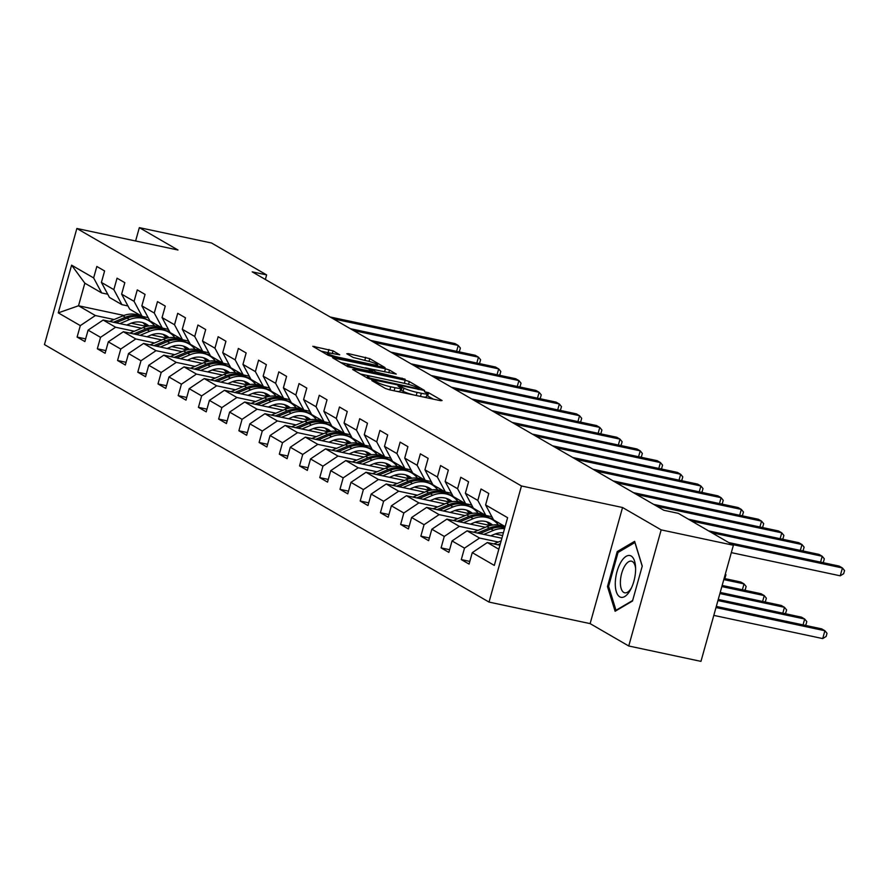 <?xml version="1.0" encoding="UTF-8"?>
<svg xmlns="http://www.w3.org/2000/svg" width="889" height="889" viewBox="0 0 889 889"><rect width="100%" height="100%" fill="white"/><g stroke="black" fill="none" stroke-linecap="round" stroke-linejoin="round"><path stroke-width="1.33" d="M372.958 380.536L371.869 380.625L385.382 388.46L389.493 389.804L440.522 400.672L442.089 400.539L428.576 392.705L424.409 391.671L426.353 392.871A10.312 1.311 15.6 0 1 427.22 393.716A10.312 1.311 15.6 0 1 421.353 393.294L417.097 392.393A10.312 1.311 15.6 0 1 403.95 388.104L399.328 386.148L398.05 386.059L399.983 387.26A10.312 1.311 15.6 0 1 400.85 388.104A10.312 1.311 15.6 0 1 394.983 387.682L390.727 386.782A10.312 1.311 15.6 0 1 377.592 382.492L372.958 380.536M333.042 350.822L312.784 346.299L328.074 355.267L332.175 356.6L385.048 367.602L369.757 358.645L348.355 353.622L346.799 353.755L353.222 357.478L365.901 360.645A8.623 1.1 15.6 0 1 377.614 364.935A8.623 1.1 15.6 0 1 372.713 364.579L339.12 357.422A8.623 1.1 15.6 0 1 327.408 353.133A8.623 1.1 15.6 0 1 332.308 353.489L339.742 354.811L333.042 350.822L332.297 353.489M177.967 250.009L139.34 227.628L211.549 243.008L266.633 274.912L252.187 271.845L663.85 510.275L678.296 513.342L733.381 545.257L661.172 529.877L622.544 507.508L521.454 485.972L76.865 228.473L177.967 250.009M354.189 369.346L352.622 369.48L367.635 378.181L371.746 379.525L424.609 390.515L409.329 381.559L405.217 380.214L354.189 369.346L353.933 370.246M347.855 366.724L332.575 357.767L385.437 368.757L389.549 370.102L396.238 374.091L373.713 369.546L372.147 369.68L376.414 372.147L405.128 379.203L347.855 366.724M521.454 485.972L489.028 602.086L44.45 344.588L76.865 228.473M85.644 338.898L77.11 337.075L84.888 341.576L88.089 330.13L100.535 337.331L97.334 348.788L105.113 353.289L108.314 341.843L120.748 349.044L117.559 360.501L125.327 365.001L128.527 353.544L140.973 360.756L137.773 372.213L145.552 376.714L148.752 365.257L161.198 372.469L157.998 383.926L165.776 388.426L168.966 376.969L181.412 384.181L178.211 395.638L185.99 400.139L189.19 388.682L201.636 395.894L198.436 407.34L206.215 411.851L209.415 400.394L221.85 407.607L218.65 419.052L226.428 423.564L229.629 412.107L242.075 419.308L238.874 430.765L246.653 435.277L249.853 423.82L262.288 431.021L259.099 442.478L266.867 446.978L270.067 435.532L282.513 442.733L279.313 454.19L287.091 458.691L290.292 447.245L302.738 454.446L299.537 465.903L307.316 470.403L310.505 458.946L322.951 466.158L319.751 477.615L327.53 482.116L330.73 470.659L343.176 477.871L339.976 489.328L347.755 493.828L350.955 482.371L363.39 489.583L360.201 501.04L367.968 505.541L371.169 494.084L383.615 501.296L380.414 512.742L388.193 517.254L391.393 505.797L403.828 513.009L400.639 524.454L408.418 528.966L411.607 517.509L424.053 524.71L420.853 536.167L428.631 540.679L431.832 529.222L444.278 536.423L441.077 547.88L448.856 552.38L452.045 540.934L464.491 548.135L461.291 559.592L469.07 564.093L472.27 552.647L494.306 565.404L507.619 517.698L485.594 504.941L488.783 493.484L481.016 488.983L477.815 500.44L485.861 515.453L473.415 508.241L465.369 493.228L468.57 481.771L460.791 477.271L457.591 488.728L465.636 503.741L453.201 496.529L445.145 481.516L448.345 470.059L440.566 465.558L437.377 477.015L445.422 492.028L432.976 484.816L424.931 469.803L428.131 458.357L420.353 453.846L417.152 465.303L425.198 480.316L412.763 473.115L404.706 458.091L407.907 446.645L400.128 442.133L396.927 453.59L404.984 468.603L392.538 461.402L384.493 446.389L387.682 434.932L379.914 430.42L376.714 441.877L384.759 456.89L372.313 449.69L364.268 434.677L367.468 423.22L359.689 418.719L356.489 430.165L364.546 445.178L352.1 437.977L344.054 422.964L347.243 411.507L339.465 407.006L336.275 418.452L344.321 433.465L331.875 426.264L323.829 411.251L327.03 399.794L319.251 395.294L316.051 406.751L324.096 421.764L311.661 414.552L303.605 399.539L306.805 388.082L299.026 383.581L295.837 395.038L303.882 410.051L291.436 402.839L283.391 387.826L286.591 376.369L278.813 371.869L275.612 383.326L283.658 398.339L271.212 391.127L263.166 376.114L266.367 364.657L258.588 360.156L255.387 371.613L263.444 386.626L250.998 379.414L242.953 364.401L246.142 352.955L238.374 348.444L235.174 359.901L243.219 374.914L230.773 367.713L222.728 352.689L225.928 341.243L218.149 336.731L214.949 348.188L223.006 363.201L210.56 356L202.503 340.987L205.703 329.53L197.925 325.018L194.735 336.475L202.781 351.488L190.335 344.287L182.289 329.274L185.49 317.817L177.711 313.317L174.511 324.763L182.556 339.776L170.121 332.575L162.065 317.562L165.265 306.105L157.486 301.604L154.286 313.05L162.343 328.074L149.897 320.862L141.851 305.849L145.051 294.392L137.273 289.892L134.072 301.349L142.118 316.362L129.672 309.15L121.626 294.137L124.827 282.68L117.048 278.179L113.848 289.636L121.904 304.649L109.458 297.437L101.413 282.424L104.602 270.967L96.834 266.467L93.634 277.924L101.679 292.937L84.833 283.18L78.521 305.772L95.367 315.528L114.136 319.529M77.11 337.075L80.31 325.618L58.274 312.861L71.598 265.155L93.634 277.924M101.413 282.424L113.848 289.636M121.626 294.137L134.072 301.349M141.851 305.849L154.286 313.05M162.065 317.562L174.511 324.763M182.289 329.274L194.735 336.475M202.503 340.987L214.949 348.188M222.728 352.689L235.174 359.901M242.953 364.401L255.387 371.613M263.166 376.114L275.612 383.326M283.391 387.826L295.837 395.038M303.605 399.539L316.051 406.751M323.829 411.251L336.275 418.452M344.054 422.964L356.489 430.165M364.268 434.677L376.714 441.877M384.493 446.389L396.927 453.59M404.706 458.091L417.152 465.303M424.931 469.803L437.377 477.015M445.145 481.516L457.591 488.728M465.369 493.228L477.815 500.44M134.35 331.241L115.592 327.241L103.146 320.04L141.584 328.219M172.244 334.753L174.822 335.297M151.474 334.886L166.11 337.998M186.123 342.265L189.657 343.01M127.949 305.938L121.904 304.649M103.146 320.04L88.089 330.13M115.592 327.241L100.535 337.331M154.575 342.943L135.806 338.953L123.371 331.741L161.809 339.931M192.469 346.466L195.047 347.01M171.688 346.599L186.334 349.71M206.348 353.978L209.871 354.722M148.174 317.651L142.118 316.362M123.371 331.741L108.314 341.843M135.806 338.953L120.748 349.044M174.789 354.655L156.031 350.666L143.585 343.454L182.023 351.644M212.682 358.167L215.26 358.723M191.913 358.3L206.548 361.423M226.562 365.69L230.095 366.435M168.388 329.363L162.343 328.074M143.585 343.454L128.527 353.544M156.031 350.666L140.973 360.756M195.013 366.368L176.255 362.379L163.809 355.167L202.248 363.357M232.907 369.88L235.485 370.435M212.127 370.013L226.773 373.136M246.786 377.392L250.32 378.147M188.612 341.065L182.556 339.776M163.809 355.167L148.752 365.257M176.255 362.379L161.198 372.469M215.227 378.081L196.469 374.091L184.023 366.879L222.472 375.069M253.121 381.592L255.699 382.148M232.351 381.725L246.986 384.848M267 389.104L270.534 389.86M208.837 352.777L202.781 351.488M184.023 366.879L168.966 376.969M196.469 374.091L181.412 384.181M235.452 389.793L216.694 385.793L204.248 378.592L242.686 386.782M273.345 393.305L275.923 393.86M252.565 393.438L267.211 396.561M287.225 400.817L290.759 401.572M229.051 364.49L223.006 363.201M204.248 378.592L189.19 388.682M216.694 385.793L201.636 395.894M255.676 401.506L236.907 397.505L224.473 390.304L262.911 398.483M293.559 405.017L296.148 405.562M272.79 405.151L287.436 408.273M307.438 412.529L310.972 413.285M249.276 376.203L243.219 374.914M224.473 390.304L209.415 400.394M236.907 397.505L221.85 407.607M275.89 413.218L257.132 409.218L244.686 402.017L283.124 410.196M313.784 416.73L316.362 417.274M293.014 416.863L307.65 419.975M327.663 424.242L331.197 424.998M269.489 387.915L263.444 386.626M244.686 402.017L229.629 412.107M257.132 409.218L242.075 419.308M296.115 424.931L277.357 420.93L264.911 413.729L303.349 421.908M334.008 428.442L336.587 428.987M313.228 428.576L327.874 431.687M347.888 435.954L351.422 436.71M289.714 399.628L283.658 398.339M264.911 413.729L249.853 423.82M277.357 420.93L262.288 431.021M316.328 436.643L297.571 432.643L285.125 425.431L323.563 433.621M354.222 440.155L356.8 440.7M333.453 440.288L348.088 443.4M368.102 447.667L371.635 448.412M309.939 411.34L303.882 410.051M285.125 425.431L270.067 435.532M297.571 432.643L282.513 442.733M336.553 448.345L317.795 444.356L305.349 437.144L343.787 445.333M374.447 451.868L377.025 452.412M353.666 452.001L368.313 455.112M388.326 459.38L391.86 460.124M330.152 423.053L324.096 421.764M305.349 437.144L290.292 447.245M317.795 444.356L302.738 454.446M356.778 460.058L338.009 456.068L325.574 448.856L364.012 457.046M394.66 463.569L397.239 464.125M373.891 463.702L388.537 466.825M408.54 471.092L412.074 471.837M350.377 434.765L344.321 433.465M325.574 448.856L310.505 458.946M338.009 456.068L322.951 466.158M376.992 471.77L358.234 467.781L345.788 460.569L384.226 468.759M414.885 475.282L417.463 475.837M394.105 475.415L408.751 478.538M428.765 482.794L432.298 483.549M370.591 446.467L364.546 445.178M345.788 460.569L330.73 470.659M358.234 467.781L343.176 477.871M397.216 483.483L378.447 479.493L366.012 472.281L404.451 480.471M435.11 486.994L437.688 487.55M414.33 487.128L428.976 490.25M448.978 494.506L452.512 495.262M390.816 458.179L384.759 456.89M366.012 472.281L350.955 482.371M378.447 479.493L363.39 489.583M417.43 495.195L398.672 491.195L386.226 483.994L424.664 492.184M455.324 498.707L457.902 499.262M434.554 498.84L449.189 501.963M469.203 506.219L472.737 506.974M411.029 469.892L404.984 468.603M386.226 483.994L371.169 494.084M398.672 491.195L383.615 501.296M437.655 506.908L418.897 502.907L406.451 495.706L444.889 503.885M475.548 510.419L478.126 510.964M454.768 510.553L469.414 513.675M489.428 517.931L492.962 518.687M431.254 481.605L425.198 480.316M406.451 495.706L391.393 505.797M418.897 502.907L403.828 513.009M457.868 518.62L439.11 514.62L426.664 507.419L465.103 515.598M495.762 522.132L498.34 522.676M474.993 522.265L489.628 525.377M451.479 493.317L445.422 492.028M426.664 507.419L411.607 517.509M439.11 514.62L424.053 524.71M478.093 530.333L459.335 526.332L446.889 519.132L485.327 527.31M495.206 533.978L502.641 535.556M471.692 505.03L465.636 503.741M446.889 519.132L431.832 529.222M459.335 526.332L444.278 536.423M498.318 542.046L479.549 538.045L467.114 530.833L501.885 538.245M491.917 516.742L485.861 515.453M467.114 530.833L452.045 540.934M479.549 538.045L464.491 548.135M498.829 549.213L487.328 542.546L499.94 545.235M505.141 526.61L493.639 519.954L485.594 504.941M487.328 542.546L472.27 552.647M622.544 507.508L590.129 623.622L628.745 645.992L661.172 529.877M628.745 645.992L700.965 661.372L733.381 545.257M139.34 227.628L135.606 240.986M590.129 623.622L489.028 602.086M265.367 279.468L266.633 274.912M131.25 323.174L145.896 326.285M165.899 330.552L169.432 331.308M150.197 321.04L149.041 320.785M123.971 315.451L78.521 305.772L58.274 312.861M107.736 294.226L101.679 292.937M71.598 265.155L84.833 283.18M95.367 315.528L80.31 325.618M469.825 561.404L461.291 559.592M449.601 549.702L441.077 547.88M429.387 537.989L420.853 536.167M493.162 519.065L490.35 518.465M409.162 526.277L400.639 524.454M472.937 507.352L470.125 506.752M388.938 514.564L380.414 512.742M452.723 495.64L449.912 495.04M368.724 502.852L360.201 501.04M432.499 483.927L429.687 483.327M348.499 491.139L339.976 489.328M412.274 472.215L409.473 471.615M328.285 479.427L319.751 477.615M392.06 460.502L389.249 459.902M308.061 467.714L299.537 465.903M371.835 448.789L369.035 448.189M287.847 456.001L279.313 454.19M351.622 437.077L348.81 436.488M267.622 444.3L259.099 442.478M331.397 425.364L328.586 424.775M247.398 432.587L238.874 430.765M311.172 413.663L308.372 413.063M227.184 420.875L218.65 419.052M290.959 401.95L288.147 401.35M206.959 409.162L198.436 407.34M270.734 390.238L267.933 389.638M186.746 397.45L178.211 395.638M250.52 378.525L247.709 377.925M166.521 385.737L157.998 383.926M230.295 366.813L227.484 366.212M146.307 374.025L137.773 372.213M210.082 355.1L207.27 354.5M126.082 362.312L117.559 360.501M189.857 343.387L187.046 342.787M105.858 350.599L97.334 348.788M169.632 331.675L166.832 331.086M634.635 541.323L617.244 551.569L607.476 586.54L615.11 611.265L632.501 601.02L642.258 566.06L634.635 541.323M608.743 586.807L607.476 586.54M618.955 551.936L617.244 551.569M396.083 391.204A10.312 1.311 15.6 0 0 399.972 391.238L400.85 388.104M414.03 395.027A10.312 1.311 15.6 0 1 403.073 391.238L400.372 389.827M422.453 396.816A10.312 1.311 15.6 0 0 426.342 396.85L427.22 393.716M433.41 399.15L426.731 395.438M371.391 376.336L360.434 374.002M370.213 378.214L417.874 388.693L419.163 388.782L417.13 387.526A10.312 1.311 15.6 0 0 403.984 383.237L373.369 376.725A10.312 1.311 15.6 0 0 367.501 376.303A10.312 1.311 15.6 0 0 368.368 377.147L370.213 378.214L369.968 379.07M340.643 362.545L350.433 364.634M365.323 367.802L372.669 369.368M352.233 364.979A8.623 1.1 15.6 0 0 347.332 364.623A8.623 1.1 15.6 0 0 359.045 368.913L372.713 371.569L368.179 368.835L352.233 364.979M329.608 353.011L320.862 351.088M493.795 543.924L501.163 540.856M713.8 615.388L822.714 638.58L824.903 630.734L821.658 628.856L716.301 606.42M500.385 543.635L497.684 544.757M715.989 607.543L824.903 630.734L827.026 633.324L826.148 636.457L822.714 638.58M731.325 552.625L840.238 575.816L842.428 567.971L731.991 544.446M840.238 575.816L843.672 573.694L844.55 570.56L842.428 567.971L839.183 566.093L728.758 542.568M621 561.992A21.347 9.346 -78 0 0 616.299 591.641A21.347 9.346 -78 0 0 629.901 590.841A21.347 9.346 -78 0 0 630.779 589.274A21.347 9.346 -78 0 0 635.546 566.849A21.347 9.346 -78 0 0 621 561.992M635.613 568.427A16.169 7.079 -78 0 0 631.446 561.17A16.169 7.079 -78 0 0 624.711 566.06A16.169 7.079 -78 0 0 620.378 582.573A16.169 7.079 -78 0 0 624.711 592.796A16.169 7.079 -78 0 0 631.446 587.896A16.169 7.079 -78 0 0 631.479 587.862M632.646 600.497L615.988 610.299L608.598 586.34L618.055 552.458L634.913 542.534L642.214 566.226M616.544 610.421L615.988 610.299M490.661 535.856L494.517 534.245A20.858 18.569 -59.9 0 1 503.407 532.811M483.816 534.4L493.417 530.4A25.125 22.369 -59.9 0 1 504.552 528.711M473.57 532.211L486.939 526.644A25.125 22.369 -59.9 0 1 505.03 526.999M479.927 533.567L490.95 528.966A25.125 22.369 -59.9 0 1 504.819 527.766M504.93 527.355A25.125 22.369 120.1 0 0 489.394 528.066L477.471 533.044M717.945 600.553L804.678 619.022L801.445 617.144L718.256 599.43M803.045 624.889L804.678 619.022L806.801 621.611L805.934 624.745L805.012 625.311M470.448 524.143L474.304 522.532A20.858 18.569 -59.9 0 1 490.161 523.288A20.858 18.569 -59.9 0 1 492.65 525.055M463.602 522.688L473.192 518.687A25.125 22.369 -59.9 0 1 492.306 519.598A25.125 22.369 -59.9 0 1 498.351 524.988M453.346 520.498L466.714 514.931A25.125 22.369 -59.9 0 1 485.827 515.842L488.283 517.265A25.125 22.369 120.1 0 0 469.181 516.353L457.246 521.332M486.705 521.787A20.858 18.569 -59.9 0 1 489.795 525.655M459.702 521.854L470.737 517.265A25.125 22.369 -59.9 0 1 489.839 518.165L492.306 519.598M491.795 525.199A20.858 18.569 120.1 0 0 488.906 522.632M489.061 517.731A25.125 22.369 120.1 0 0 488.283 517.265M488.072 522.265A20.858 18.569 -59.9 0 1 491.095 525.332M719.89 593.563L784.465 607.309L781.22 605.431L720.201 592.441M782.82 613.177L784.465 607.309L786.587 609.898L785.709 613.043L784.798 613.599M820.569 562.126L822.203 556.258L711.778 532.733M822.536 562.548L823.458 561.981L824.325 558.848L822.203 556.258L818.969 554.38L708.533 530.866M800.344 550.413L801.989 544.546L691.553 521.032M802.323 550.836L803.234 550.269L804.112 547.135L801.989 544.546L798.744 542.668L688.308 519.154M450.223 512.431L454.079 510.819A20.858 18.569 -59.9 0 1 469.948 511.575A20.858 18.569 -59.9 0 1 472.437 513.342M443.378 510.975L452.979 506.974A25.125 22.369 -59.9 0 1 472.081 507.886A25.125 22.369 -59.9 0 1 478.138 513.275M433.132 508.797L446.489 503.218A25.125 22.369 -59.9 0 1 465.603 504.13L468.07 505.552A25.125 22.369 120.1 0 0 448.956 504.652L437.021 509.619M466.492 510.075A20.858 18.569 -59.9 0 1 469.581 513.942M439.488 510.142L450.512 505.552A25.125 22.369 -59.9 0 1 469.625 506.452L472.081 507.886M471.57 513.486A20.858 18.569 120.1 0 0 468.681 510.919M468.836 506.03A25.125 22.369 120.1 0 0 468.07 505.552M467.858 510.553A20.858 18.569 -59.9 0 1 470.87 513.631M721.846 586.573L764.24 595.597L760.995 593.719L722.157 585.451M762.606 601.464L764.24 595.597L766.362 598.186L765.485 601.331L764.573 601.886M430.009 500.718L433.865 499.118A20.858 18.569 -59.9 0 1 449.723 499.862A20.858 18.569 -59.9 0 1 452.212 501.64M423.164 499.262L432.754 495.262A25.125 22.369 -59.9 0 1 451.868 496.173A25.125 22.369 -59.9 0 1 457.913 501.563M412.907 497.084L426.276 491.506A25.125 22.369 -59.9 0 1 445.389 492.417L447.845 493.851A25.125 22.369 120.1 0 0 428.742 492.939L416.808 497.907M446.267 498.362A20.858 18.569 -59.9 0 1 449.356 502.229M419.264 498.429L430.298 493.839A25.125 22.369 -59.9 0 1 449.401 494.751L451.868 496.173M451.345 501.774A20.858 18.569 120.1 0 0 448.467 499.207M448.612 494.317A25.125 22.369 120.1 0 0 447.845 493.851M447.634 498.851A20.858 18.569 -59.9 0 1 450.656 501.918M723.79 579.584L744.015 583.884L740.781 582.006L724.113 578.461M742.382 589.751L744.015 583.884L746.149 586.473L745.271 589.618L744.36 590.174M409.785 489.006L413.641 487.405A20.858 18.569 -59.9 0 1 429.509 488.161A20.858 18.569 -59.9 0 1 431.998 489.928M402.939 487.55L412.54 483.549A25.125 22.369 -59.9 0 1 431.643 484.461A25.125 22.369 -59.9 0 1 437.699 489.861M392.694 485.372L406.051 479.793A25.125 22.369 -59.9 0 1 425.164 480.705L427.631 482.138A25.125 22.369 120.1 0 0 408.518 481.227L396.583 486.194M426.053 486.65A20.858 18.569 -59.9 0 1 429.131 490.517M399.05 486.728L410.073 482.127A25.125 22.369 -59.9 0 1 429.187 483.038L431.643 484.461M431.132 490.061A20.858 18.569 120.1 0 0 428.242 487.494M428.398 482.605A25.125 22.369 120.1 0 0 427.631 482.138M427.42 487.139A20.858 18.569 -59.9 0 1 430.432 490.206M725.335 574.05L725.924 574.761L725.046 577.906L724.135 578.461M780.131 538.701L781.764 532.833L656.893 506.241M782.098 539.123L783.009 538.567L783.887 535.422L781.764 532.833L778.52 530.955L653.648 504.363M759.906 526.988L761.54 521.121L636.668 494.528M761.884 527.41L762.795 526.855L763.673 523.71L761.54 521.121L758.306 519.243L633.435 492.65M739.681 515.276L741.326 509.408L616.455 482.816M741.659 515.698L742.571 515.142L743.448 511.997L741.326 509.408L738.081 507.53L613.21 480.938M389.56 477.293L393.427 475.693A20.858 18.569 -59.9 0 1 409.284 476.448A20.858 18.569 -59.9 0 1 411.774 478.215M382.714 475.837L392.316 471.837A25.125 22.369 -59.9 0 1 411.429 472.748A25.125 22.369 -59.9 0 1 417.474 478.149M372.469 473.659L385.837 468.092A25.125 22.369 -59.9 0 1 404.951 468.992L407.406 470.425A25.125 22.369 120.1 0 0 388.293 469.514L376.369 474.493M405.829 474.937A20.858 18.569 -59.9 0 1 408.918 478.815M378.825 475.015L389.849 470.414A25.125 22.369 -59.9 0 1 408.962 471.326L411.429 472.748M410.907 478.349A20.858 18.569 120.1 0 0 408.029 475.782M408.173 470.892A25.125 22.369 120.1 0 0 407.406 470.425M407.195 475.426A20.858 18.569 -59.9 0 1 410.207 478.493M719.468 503.574L721.101 497.696L596.23 471.103M721.446 503.985L722.357 503.43L723.235 500.285L721.101 497.696L717.868 495.818L592.996 469.225M369.346 465.592L373.202 463.98A20.858 18.569 -59.9 0 1 389.071 464.736A20.858 18.569 -59.9 0 1 391.56 466.503M362.501 464.125L372.091 460.124A25.125 22.369 -59.9 0 1 391.204 461.035A25.125 22.369 -59.9 0 1 397.261 466.436M352.255 461.947L365.612 456.379A25.125 22.369 -59.9 0 1 384.726 457.279L387.193 458.713A25.125 22.369 120.1 0 0 368.079 457.802L356.145 462.78M385.615 463.225A20.858 18.569 -59.9 0 1 388.693 467.103M358.6 463.302L369.635 458.702A25.125 22.369 -59.9 0 1 388.749 459.613L391.204 461.035M390.693 466.647A20.858 18.569 120.1 0 0 387.804 464.069M387.96 459.18A25.125 22.369 120.1 0 0 387.193 458.713M386.971 463.714A20.858 18.569 -59.9 0 1 389.993 466.781M699.243 491.861L700.888 485.983L576.016 459.391M701.221 492.284L702.132 491.717L703.01 488.583L700.888 485.983L697.643 484.116L572.772 457.513M349.121 453.879L352.977 452.268A20.858 18.569 -59.9 0 1 368.846 453.023A20.858 18.569 -59.9 0 1 371.335 454.79M342.276 452.423L351.877 448.423A25.125 22.369 -59.9 0 1 370.991 449.323A25.125 22.369 -59.9 0 1 377.036 454.724M332.03 450.234L345.399 444.667A25.125 22.369 -59.9 0 1 364.501 445.578L366.968 447A25.125 22.369 120.1 0 0 347.855 446.089L335.92 451.067M365.39 451.512A20.858 18.569 -59.9 0 1 368.479 455.39M338.387 451.59L349.41 446.989A25.125 22.369 -59.9 0 1 368.524 447.9L370.991 449.323M370.469 454.935A20.858 18.569 120.1 0 0 367.579 452.368M367.735 447.467A25.125 22.369 120.1 0 0 366.968 447M366.757 452.001A20.858 18.569 -59.9 0 1 369.768 455.068M679.029 480.149L680.663 474.282L555.792 447.678M680.996 480.571L681.919 480.004L682.785 476.871L680.663 474.282L677.418 472.403L552.547 445.811M328.908 442.166L332.764 440.555A20.858 18.569 -59.9 0 1 348.621 441.311A20.858 18.569 -59.9 0 1 351.111 443.078M322.062 440.711L331.653 436.71A25.125 22.369 -59.9 0 1 350.766 437.61A25.125 22.369 -59.9 0 1 356.811 443.011M311.806 438.521L325.174 432.954A25.125 22.369 -59.9 0 1 344.287 433.865L346.743 435.288A25.125 22.369 120.1 0 0 327.641 434.377L315.706 439.355M345.165 439.811A20.858 18.569 -59.9 0 1 348.255 443.678M318.162 439.877L329.197 435.277A25.125 22.369 -59.9 0 1 348.299 436.188L350.766 437.61M350.255 443.222A20.858 18.569 120.1 0 0 347.366 440.655M347.51 435.754A25.125 22.369 120.1 0 0 346.743 435.288M346.532 440.288A20.858 18.569 -59.9 0 1 349.555 443.355M658.805 468.436L660.449 462.569L535.567 435.977M660.783 468.859L661.694 468.292L662.572 465.158L660.449 462.569L657.204 460.691L532.333 434.099M308.683 430.454L312.539 428.842A20.858 18.569 -59.9 0 1 328.408 429.598A20.858 18.569 -59.9 0 1 330.897 431.365M301.838 428.998L311.439 424.998A25.125 22.369 -59.9 0 1 330.541 425.909A25.125 22.369 -59.9 0 1 336.598 431.298M291.592 426.809L304.949 421.242A25.125 22.369 -59.9 0 1 324.063 422.153L326.53 423.575A25.125 22.369 120.1 0 0 307.416 422.664L295.481 427.642M324.952 428.098A20.858 18.569 -59.9 0 1 328.041 431.965M297.948 428.165L308.972 423.564A25.125 22.369 -59.9 0 1 328.085 424.475L330.541 425.909M330.03 431.509A20.858 18.569 120.1 0 0 327.141 428.943M327.296 424.042A25.125 22.369 120.1 0 0 326.53 423.575M326.319 428.576A20.858 18.569 -59.9 0 1 329.33 431.643M638.58 456.724L640.224 450.856L515.353 424.264M640.558 457.146L641.469 456.579L642.347 453.446L640.224 450.856L636.98 448.978L512.108 422.386M288.469 418.741L292.325 417.13A20.858 18.569 -59.9 0 1 308.183 417.886A20.858 18.569 -59.9 0 1 310.672 419.652M281.624 417.285L291.214 413.285A25.125 22.369 -59.9 0 1 310.328 414.196A25.125 22.369 -59.9 0 1 316.373 419.586M271.367 415.096L284.736 409.529A25.125 22.369 -59.9 0 1 303.849 410.44L306.305 411.863A25.125 22.369 120.1 0 0 287.191 410.951L275.268 415.93M304.727 416.385A20.858 18.569 -59.9 0 1 307.816 420.253M277.724 416.452L288.747 411.863A25.125 22.369 -59.9 0 1 307.861 412.763L310.328 414.196M309.805 419.797A20.858 18.569 120.1 0 0 306.927 417.23M307.072 412.329A25.125 22.369 120.1 0 0 306.305 411.863M306.094 416.863A20.858 18.569 -59.9 0 1 309.105 419.93M618.366 445.011L620 439.144L495.129 412.552M620.344 445.433L621.255 444.867L622.133 441.733L620 439.144L616.766 437.266L491.895 410.674M268.245 407.029L272.101 405.417A20.858 18.569 -59.9 0 1 287.969 406.173A20.858 18.569 -59.9 0 1 290.459 407.94M261.399 405.573L270.989 401.572A25.125 22.369 -59.9 0 1 290.103 402.484A25.125 22.369 -59.9 0 1 296.159 407.873M251.154 403.395L264.511 397.816A25.125 22.369 -59.9 0 1 283.624 398.728L286.091 400.15A25.125 22.369 120.1 0 0 266.978 399.25L255.043 404.217M284.513 404.673A20.858 18.569 -59.9 0 1 287.592 408.54M257.51 404.739L268.534 400.15A25.125 22.369 -59.9 0 1 287.647 401.05L290.103 402.484M289.592 408.084A20.858 18.569 120.1 0 0 286.703 405.517M286.858 400.628A25.125 22.369 120.1 0 0 286.091 400.15M285.869 405.151A20.858 18.569 -59.9 0 1 288.892 408.229M598.141 433.299L599.786 427.431L474.915 400.839M600.119 433.721L601.031 433.165L601.909 430.02L599.786 427.431L596.541 425.553L471.67 398.961M248.02 395.316L251.887 393.716A20.858 18.569 -59.9 0 1 267.745 394.46A20.858 18.569 -59.9 0 1 270.234 396.238M241.175 393.86L250.776 389.86A25.125 22.369 -59.9 0 1 269.889 390.771A25.125 22.369 -59.9 0 1 275.934 396.161M230.929 391.682L244.297 386.104A25.125 22.369 -59.9 0 1 263.4 387.015L265.867 388.449A25.125 22.369 120.1 0 0 246.753 387.537L234.829 392.505M264.289 392.96A20.858 18.569 -59.9 0 1 267.378 396.827M237.285 393.027L248.309 388.437A25.125 22.369 -59.9 0 1 267.422 389.349L269.889 390.771M269.367 396.372A20.858 18.569 120.1 0 0 266.478 393.805M266.633 388.915A25.125 22.369 120.1 0 0 265.867 388.449M265.655 393.449A20.858 18.569 -59.9 0 1 268.667 396.516M577.928 421.586L579.561 415.719L454.69 389.126M579.906 422.008L580.817 421.453L581.684 418.308L579.561 415.719L576.328 413.841L451.445 387.248M227.806 383.603L231.662 382.003A20.858 18.569 -59.9 0 1 247.52 382.759A20.858 18.569 -59.9 0 1 250.02 384.526M220.961 382.148L230.551 378.147A25.125 22.369 -59.9 0 1 249.665 379.058A25.125 22.369 -59.9 0 1 255.71 384.459M210.715 379.97L224.072 374.391A25.125 22.369 -59.9 0 1 243.186 375.302L245.653 376.736A25.125 22.369 120.1 0 0 226.539 375.825L214.605 380.792M244.075 381.248A20.858 18.569 -59.9 0 1 247.153 385.115M217.06 381.325L228.095 376.725A25.125 22.369 -59.9 0 1 247.198 377.636L249.665 379.058M249.153 384.659A20.858 18.569 120.1 0 0 246.264 382.092M246.42 377.203A25.125 22.369 120.1 0 0 245.653 376.736M245.431 381.737A20.858 18.569 -59.9 0 1 248.453 384.804M557.703 409.873L559.348 404.006L434.465 377.414M559.681 410.296L560.592 409.74L561.47 406.595L559.348 404.006L556.103 402.128L431.232 375.536M207.582 371.891L211.438 370.291A20.858 18.569 -59.9 0 1 227.306 371.046A20.858 18.569 -59.9 0 1 229.795 372.813M200.736 370.435L210.337 366.435A25.125 22.369 -59.9 0 1 229.451 367.346A25.125 22.369 -59.9 0 1 235.496 372.747M190.49 368.257L203.859 362.69A25.125 22.369 -59.9 0 1 222.961 363.59L225.428 365.023A25.125 22.369 120.1 0 0 206.315 364.112L194.38 369.091M223.85 369.535A20.858 18.569 -59.9 0 1 226.939 373.413M196.847 369.613L207.87 365.012A25.125 22.369 -59.9 0 1 226.984 365.924L229.451 367.346M228.929 372.947A20.858 18.569 120.1 0 0 226.039 370.38M226.195 365.49A25.125 22.369 120.1 0 0 225.428 365.023M225.217 370.024A20.858 18.569 -59.9 0 1 228.229 373.091M537.489 398.172L539.123 392.293L414.252 365.701M539.456 398.583L540.368 398.028L541.245 394.883L539.123 392.293L535.878 390.415L411.007 363.823M187.368 360.189L191.224 358.578A20.858 18.569 -59.9 0 1 207.081 359.334A20.858 18.569 -59.9 0 1 209.571 361.101M180.523 358.723L190.113 354.722A25.125 22.369 -59.9 0 1 209.226 355.633A25.125 22.369 -59.9 0 1 215.271 361.034M170.266 356.545L183.634 350.977A25.125 22.369 -59.9 0 1 202.748 351.877L205.203 353.311A25.125 22.369 120.1 0 0 186.101 352.4L174.166 357.378M203.625 357.823A20.858 18.569 -59.9 0 1 206.715 361.701M176.622 357.9L187.657 353.3A25.125 22.369 -59.9 0 1 206.759 354.211L209.226 355.633M208.704 361.245A20.858 18.569 120.1 0 0 205.826 358.667M205.97 353.778A25.125 22.369 120.1 0 0 205.203 353.311M204.992 358.311A20.858 18.569 -59.9 0 1 208.015 361.379M517.265 386.459L518.898 380.581L394.027 353.989M519.243 386.882L520.154 386.315L521.032 383.181L518.898 380.581L515.664 378.714L390.793 352.111M167.143 348.477L170.999 346.866A20.858 18.569 -59.9 0 1 186.868 347.621A20.858 18.569 -59.9 0 1 189.357 349.388M160.298 347.021L169.899 343.021A25.125 22.369 -59.9 0 1 189.001 343.921A25.125 22.369 -59.9 0 1 195.058 349.321M150.052 344.832L163.409 339.265A25.125 22.369 -59.9 0 1 182.523 340.176L184.99 341.598A25.125 22.369 120.1 0 0 165.876 340.687L153.941 345.665M183.412 346.11A20.858 18.569 -59.9 0 1 186.49 349.988M156.408 346.188L167.432 341.587A25.125 22.369 -59.9 0 1 186.546 342.498L189.001 343.921M188.49 349.533A20.858 18.569 120.1 0 0 185.601 346.966M185.757 342.065A25.125 22.369 120.1 0 0 184.99 341.598M184.779 346.599A20.858 18.569 -59.9 0 1 187.79 349.666M497.04 374.747L498.685 368.879L373.813 342.287M499.018 375.169L499.929 374.602L500.807 371.469L498.685 368.879L495.44 367.001L370.569 340.409M146.929 336.764L150.786 335.153A20.858 18.569 -59.9 0 1 166.643 335.909A20.858 18.569 -59.9 0 1 169.132 337.676M140.084 335.309L149.674 331.308A25.125 22.369 -59.9 0 1 168.788 332.208A25.125 22.369 -59.9 0 1 174.833 337.609M129.827 333.119L143.196 327.552A25.125 22.369 -59.9 0 1 162.309 328.463L164.765 329.886A25.125 22.369 120.1 0 0 145.652 328.974L133.728 333.953M163.187 334.408A20.858 18.569 -59.9 0 1 166.276 338.276M136.184 334.475L147.207 329.875A25.125 22.369 -59.9 0 1 166.321 330.786L168.788 332.208M168.265 337.82A20.858 18.569 120.1 0 0 165.387 335.253M165.532 330.352A25.125 22.369 120.1 0 0 164.765 329.886M164.554 334.886A20.858 18.569 -59.9 0 1 167.565 337.953M476.826 363.034L478.46 357.167L353.589 330.575M478.804 363.457L479.716 362.89L480.593 359.756L478.46 357.167L475.226 355.289L350.355 328.697M126.705 325.052L130.561 323.44A20.858 18.569 -59.9 0 1 146.429 324.196A20.858 18.569 -59.9 0 1 148.919 325.963M119.859 323.596L129.45 319.596A25.125 22.369 -59.9 0 1 148.563 320.507A25.125 22.369 -59.9 0 1 154.619 325.896M109.614 321.407L122.971 315.839A25.125 22.369 -59.9 0 1 142.084 316.751L144.551 318.173A25.125 22.369 120.1 0 0 125.438 317.262L113.503 322.24M142.973 322.696A20.858 18.569 -59.9 0 1 146.052 326.563M115.959 322.763L126.994 318.162A25.125 22.369 -59.9 0 1 146.107 319.073L148.563 320.507M148.052 326.107A20.858 18.569 120.1 0 0 145.163 323.54M145.318 318.64A25.125 22.369 120.1 0 0 144.551 318.173M144.329 323.174A20.858 18.569 -59.9 0 1 147.352 326.241M456.602 351.322L458.246 345.454L333.375 318.862M458.58 351.744L459.491 351.177L460.369 348.043L458.246 345.454L455.001 343.576L330.13 316.984M377.236 383.737L377.592 382.492M389.86 389.882L390.727 386.782M394.116 390.782L394.983 387.682M401.328 390.227L402.206 387.093M403.073 391.238L403.95 388.104M416.23 395.494L417.097 392.393M420.486 396.405L421.353 393.294M427.698 395.838L428.576 392.705M375.491 382.726L375.836 381.47M404.351 383.326L405.217 380.214M408.54 384.37L409.329 381.559M372.913 379.77L373.08 379.147M417.708 389.304L417.874 388.693M368.024 378.37L368.368 377.147M334.153 358.789L334.408 357.889M384.57 371.858L385.437 368.757M388.804 372.758L389.549 370.102M371.802 370.935L372.147 369.68M376.114 373.202L376.414 372.147M380.348 374.102L380.514 373.491M401.895 378.692L402.061 378.081M358.867 369.535L359.045 368.913M370.702 372.058L370.88 371.435M338.942 358.045L339.12 357.422M372.535 365.201L372.713 364.579M348.11 354.511L348.355 353.622M364.79 360.401L365.657 357.3M368.991 361.39L369.757 358.645M314.373 347.332L314.617 346.432M328.063 352.622L328.941 349.488M490.95 528.966L493.417 530.4M486.939 526.644L489.394 528.066M470.737 517.265L473.192 518.687M466.714 514.931L469.181 516.353M450.512 505.552L452.979 506.974M446.489 503.218L448.956 504.652M430.298 493.839L432.754 495.262M426.276 491.506L428.742 492.939M410.073 482.127L412.54 483.549M406.051 479.793L408.518 481.227M389.849 470.414L392.316 471.837M385.837 468.092L388.293 469.514M369.635 458.702L372.091 460.124M365.612 456.379L368.079 457.802M349.41 446.989L351.877 448.423M345.399 444.667L347.855 446.089M329.197 435.277L331.653 436.71M325.174 432.954L327.641 434.377M308.972 423.564L311.439 424.998M304.949 421.242L307.416 422.664M288.747 411.863L291.214 413.285M284.736 409.529L287.191 410.951M268.534 400.15L270.989 401.572M264.511 397.816L266.978 399.25M248.309 388.437L250.776 389.86M244.297 386.104L246.753 387.537M228.095 376.725L230.551 378.147M224.072 374.391L226.539 375.825M207.87 365.012L210.337 366.435M203.859 362.69L206.315 364.112M187.657 353.3L190.113 354.722M183.634 350.977L186.101 352.4M167.432 341.587L169.899 343.021M163.409 339.265L165.876 340.687M147.207 329.875L149.674 331.308M143.196 327.552L145.652 328.974M126.994 318.162L129.45 319.596M122.971 315.839L125.438 317.262M418.941 389.571L419.163 388.782M367.068 377.847L367.501 376.303M371.502 370.757L371.88 369.413M346.899 366.168L347.332 364.623M372.469 372.424L372.713 371.569M326.985 354.633L327.408 353.133M377.258 366.201L377.614 364.935"/></g></svg>
